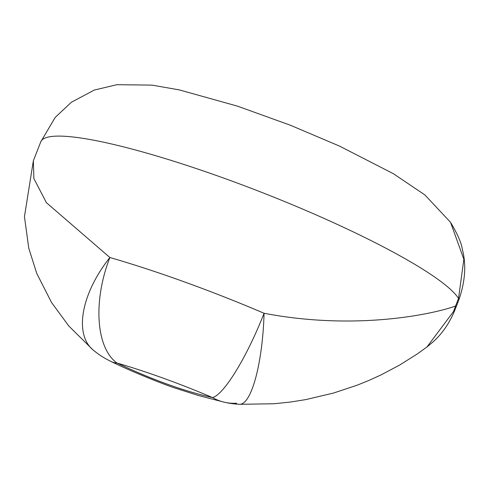 <?xml version="1.0" encoding="UTF-8"?>
<svg xmlns="http://www.w3.org/2000/svg" width="489" height="489" viewBox="0 0 489 489"><rect width="100%" height="100%" fill="white"/><g stroke="black" fill="none" stroke-linecap="round" stroke-linejoin="round"><path stroke-width="0.73" d="M458.529 298.449L463.853 259.286L450.54 222.324L424.862 194.909L393.321 173.662L339.464 146.07L290.332 125.215L237.489 106.15L179.359 89.909L151.957 85.123L116.883 84.695L94.291 90.062L71.363 102.256L55.208 117.415L40.776 141.834A225.258 33.558 -158.6 0 1 241.927 184.799A225.258 33.558 -158.6 0 1 458.529 298.449L455.552 306.053A42.873 6.388 21.4 0 1 455.876 307.532L458.853 299.928A42.873 6.388 -158.6 0 0 458.529 298.449M236.7 403.229A85.752 60.281 -77.2 0 1 224.439 402.245A85.752 60.281 -77.2 0 1 212.55 397.588A139.506 20.782 -158.6 0 0 117.054 363.058C151.614 379.482 183.442 390.992 212.55 397.588A85.752 17.011 -66.9 0 0 264.072 313.266C355.546 330.772 432.734 314.274 455.552 306.053L453.535 311.511A42.873 7.213 -158.3 0 0 454.678 310.558L455.876 307.532M92.892 349.812A85.752 46.345 -50 0 1 109.878 257.514L46.388 202.666L33.882 178.552L33.35 160.789L24.45 216.651L28.765 248.216L36.754 273.424L51.547 302.502L68.833 326.035L92.892 349.812A85.752 85.752 0 0 0 111.229 361.579L111.229 361.579A85.752 35.948 115.4 0 0 117.054 363.058A85.752 44.688 -73.9 0 1 109.878 257.514A225.258 33.558 21.4 0 1 264.072 313.266A85.752 20.379 -87.4 0 1 239.665 404.305L274.097 403.749L290.258 402.074L305.802 399.599L333.547 393.04L357.27 385.149L368.602 380.576L380.784 375.032L399.55 365.106L417.129 354.054L426.964 346.976L453.535 311.511M111.229 361.579C129.75 370.796 164.108 384.592 175.441 388.193L198.32 395.479L224.439 402.245A85.752 85.752 0 0 0 239.665 404.305M458.853 299.928C465.222 281.481 466.402 264.696 462.392 249.579C461.5 243.143 457.545 234.054 450.528 222.299M33.35 160.783L40.776 141.834M454.678 310.558C449.452 323.15 442.288 333.565 433.175 341.787L426.97 346.976"/></g></svg>
